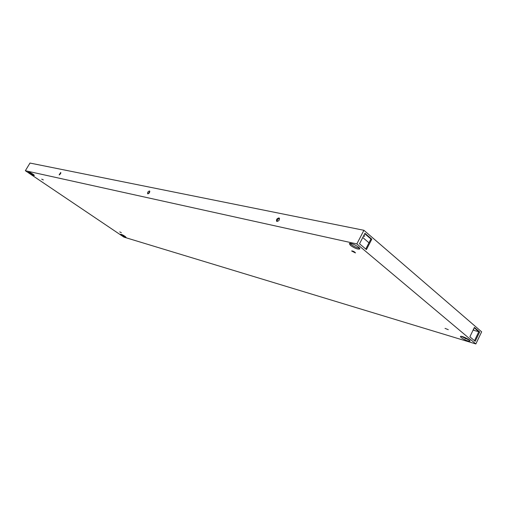 <?xml version="1.0" encoding="UTF-8"?>
<svg xmlns="http://www.w3.org/2000/svg" width="507" height="507" viewBox="0 0 507 507"><rect width="100%" height="100%" fill="white"/><g stroke="black" fill="none" stroke-linecap="round" stroke-linejoin="round"><path stroke-width="0.76" d="M355.014 252.296C353.455 251.231 352.327 250.794 351.617 250.984L355.432 252.917L355.014 252.296M461.136 337.567C465.071 340.172 468.031 341.338 470.021 341.072C470.838 339.963 460.749 335.184 460.419 336.515L461.136 337.567M448.296 329.664L445.013 328.365L448.296 329.664M30.021 173.432C32.29 174.877 33.728 175.561 34.33 175.485C34.793 175.054 28.614 171.385 28.443 171.993L30.021 173.432M43.342 179.922L41.707 179.142L43.342 179.922M121.819 235.311L126.047 237.308C124.507 235.825 122.707 234.798 120.641 234.228L121.819 235.311M121.35 232.662L119.747 231.902L121.35 232.662M350.495 245.42C354.729 248.329 357.822 249.507 359.774 248.962C360.87 247.479 349.906 241.94 349.342 243.69L350.495 245.42M25.35 170.72L356.846 243.93L475.851 343.942L123.892 237.111L25.35 170.72L29.995 163.058L363.906 230.292L356.846 243.93M461.256 336.344L469.621 340.311M29.558 172.253L33.576 174.636M121.8 234.526L125.204 236.458M350.071 243.404L351.028 244.387C354.07 246.624 356.922 247.898 359.577 248.208M475.851 343.942L481.65 331.825L363.906 230.292M359.526 243.778L364.945 233.302L371.789 239.19L366.434 249.596L359.526 243.778M469.881 336.806L474.394 327.414L479.666 331.952L475.198 341.293L469.881 336.806M60.682 172.494L59.148 174.864L60.682 172.494M149.47 190.981L149.641 191.057C149.831 192.603 149.172 193.509 147.651 193.775C147.372 192.451 147.974 191.519 149.47 190.981M278.926 217.934L279.275 218.099C279.649 220.19 278.78 221.267 276.664 221.318C276.15 219.601 276.898 218.473 278.926 217.934M371.789 239.19L370.921 239.006L364.742 233.695M365.762 249.032L370.921 239.006M479.666 331.952L478.798 331.705L474.222 327.769M474.489 340.698L478.798 331.705M60.91 172.957L59.592 174.839M149.838 191.437L148.082 193.851M279.528 218.466C277.88 218.809 277.069 219.816 277.095 221.496M32.682 174.205L30.306 172.602M123.569 235.419L122.65 234.925M465.699 337.858L465.23 338.828L465.692 337.858M473.094 330.108L478.779 331.749M363.462 236.167L364.691 236.199L363.95 235.229M473.563 329.144L473.798 329.544L473.335 329.613M362.765 237.517L368.963 242.809"/></g></svg>

